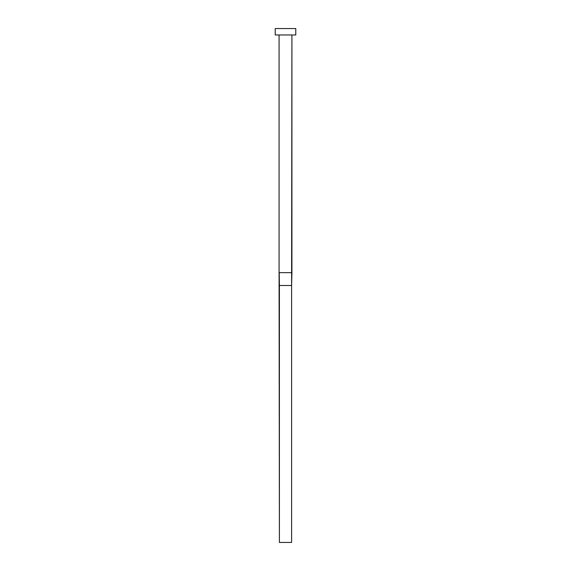 <?xml version="1.0" encoding="UTF-8"?>
<svg xmlns="http://www.w3.org/2000/svg" width="571" height="571" viewBox="0 0 571 571"><rect width="100%" height="100%" fill="white"/><g stroke="black" fill="none" stroke-linecap="round" stroke-linejoin="round"><path stroke-width="0.86" d="M279.212 272.652L291.924 272.652L291.924 34.974L291.603 285.5L291.788 272.652L279.076 272.652L279.397 285.5L279.212 272.652M279.076 34.974L279.076 272.652L279.076 34.974M275.222 28.55L275.222 34.974L295.778 34.974L295.778 28.55L275.222 28.55L275.222 34.974L295.778 34.974L295.778 28.55L275.222 28.55M279.397 285.5L291.603 285.5L291.603 542.45L279.397 542.45L279.397 285.5L291.603 285.5L291.603 542.45L279.397 542.45L279.076 272.652M291.924 272.652L291.603 285.5"/></g></svg>
